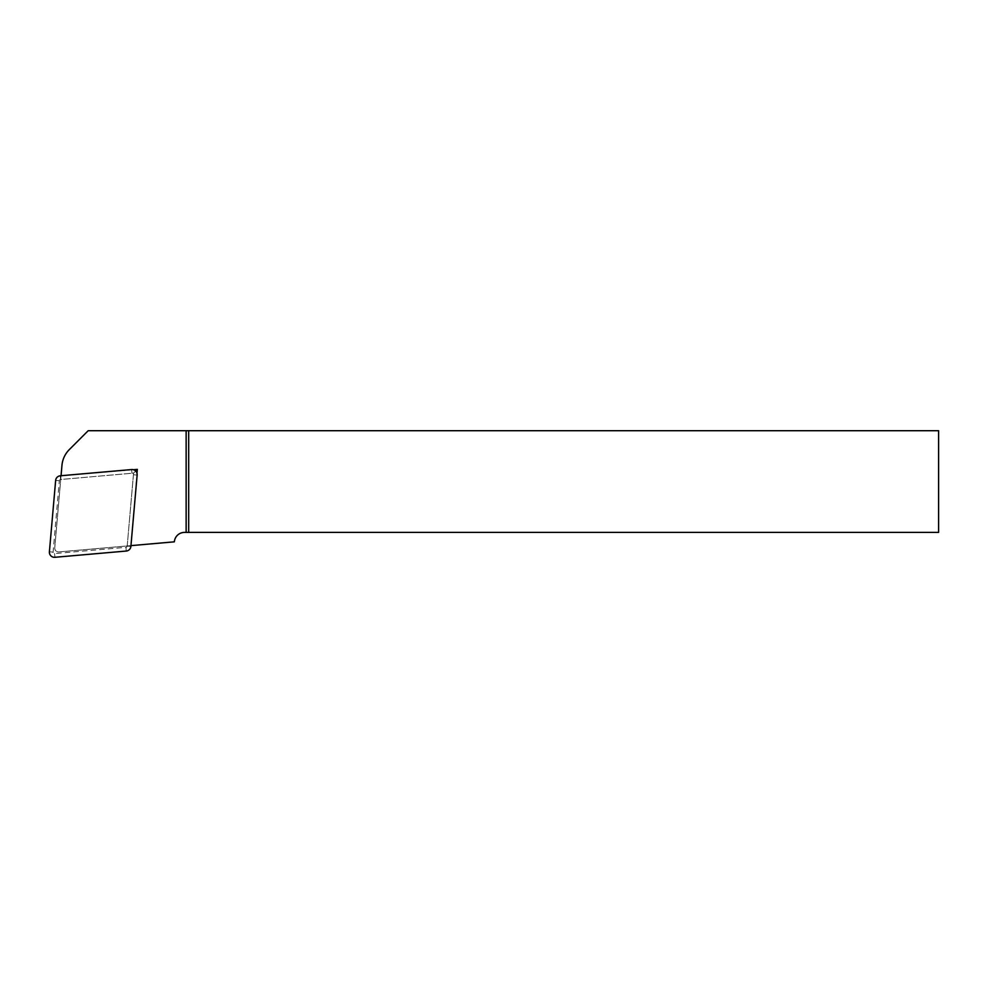 <?xml version="1.0" encoding="UTF-8"?>
<svg xmlns="http://www.w3.org/2000/svg" width="988" height="988" viewBox="0 0 988 988"><rect width="100%" height="100%" fill="white"/><g stroke="black" fill="none" stroke-linecap="round" stroke-linejoin="round"><path stroke-width="0.74" stroke-dasharray="4.94 3.71" d="M61.96 465.348A25.416 25.416 0 0 1 69.321 449.589L88.191 430.706L938.6 430.706L938.6 532.396L184.509 532.396A10.164 10.164 0 0 0 174.493 540.794L174.308 541.832L58.885 551.934A3.816 3.816 0 0 1 54.748 547.809L61.96 465.348M133.392 469.72L61.058 475.734M130.959 545.635L136.974 473.289M130.638 545.66L58.885 551.934A3.816 3.816 0 0 1 54.748 547.809L61.034 476.043M127.205 545.956L133.578 473.116L60.725 479.489M133.578 473.116L135.665 471.029M60.589 479.501A1.371 1.371 0 0 0 59.342 480.748L53.105 552.107A1.371 1.371 0 0 0 54.587 553.589L125.945 547.34A1.371 1.371 0 0 0 127.193 546.105L133.429 474.746A1.371 1.371 0 0 0 131.947 473.252L60.589 479.501L60.268 475.796M131.947 473.252L131.626 469.559M133.429 474.746L137.134 475.067M127.193 546.105L130.885 546.426M125.945 547.34L126.266 551.045M54.587 553.589L54.908 557.294M53.105 552.107L49.4 551.786M59.342 480.748L55.649 480.427"/><path stroke-width="1.48" d="M130.959 545.635L174.308 541.832L174.493 540.794A10.164 10.164 0 0 1 184.509 532.396L188.683 532.396L188.683 430.706L938.6 430.706L938.6 532.396L188.683 532.396M186.139 532.396L186.139 430.706L88.191 430.706L69.321 449.589A25.416 25.416 0 0 0 61.96 465.348L61.058 475.734M186.139 430.706L188.683 430.706M136.974 473.289L137.32 469.374L133.392 469.72M135.665 471.029L137.32 469.374M131.626 469.559L60.268 475.796A5.088 5.088 0 0 0 55.649 480.427L49.4 551.786A5.088 5.088 0 0 0 54.908 557.294L126.266 551.045A5.088 5.088 0 0 0 130.885 546.426L137.134 475.067A5.088 5.088 0 0 0 131.626 469.559"/></g></svg>
